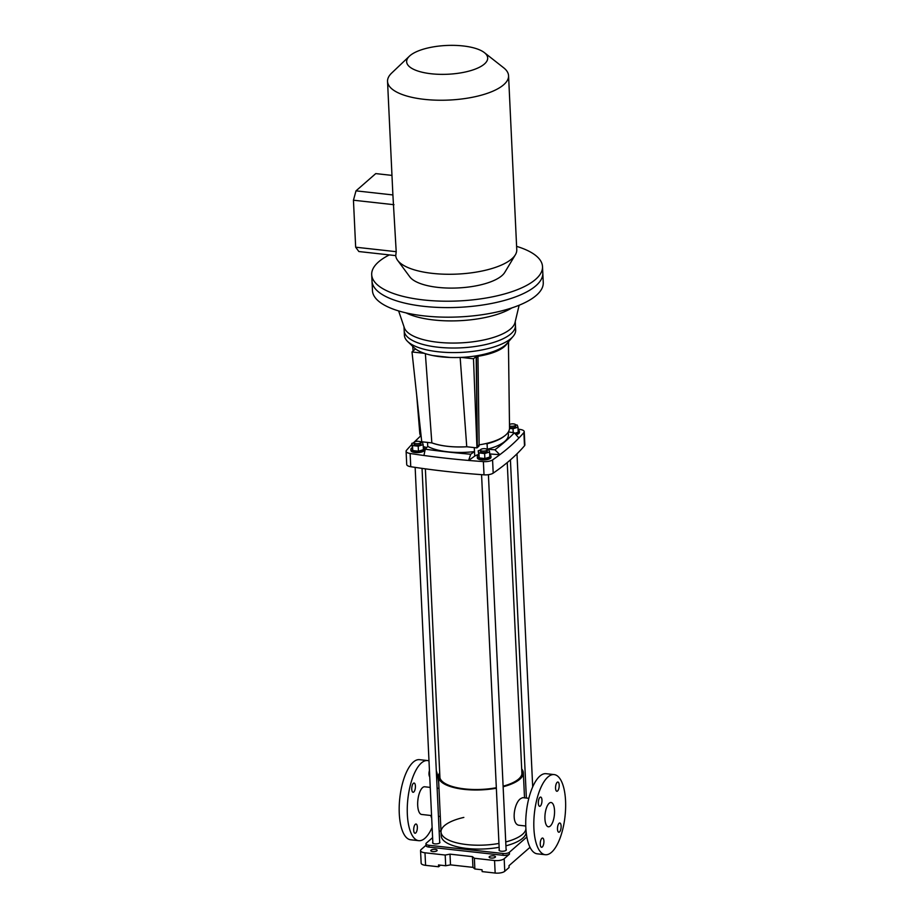 <?xml version="1.0" encoding="UTF-8"?>
<svg xmlns="http://www.w3.org/2000/svg" width="919" height="919" viewBox="0 0 919 919"><rect width="100%" height="100%" fill="white"/><g stroke="black" fill="none" stroke-linecap="round" stroke-linejoin="round"><path stroke-width="1.38" d="M426.002 845.285L421.143 849.535A7.329 2.608 -2.7 0 0 420.557 850.626A7.329 2.608 -2.7 0 0 424.992 852.798L445.198 855.038L450 854.153L472.435 856.634L474.365 858.266L474.87 868.983L482.05 869.788L482.142 871.603L495.157 873.05A7.329 2.608 -2.7 0 0 504.761 871.281L509.08 867.513L508.988 865.687L530.01 847.318M420.557 850.626L421.143 863.171A7.329 2.608 -2.7 0 0 425.589 865.342L438.604 866.778L438.512 864.951L445.704 865.755L450.505 864.871L472.94 867.352L474.87 868.983M440.442 865.17L438.604 866.778M493.549 855.865A3.171 1.126 177.3 0 1 495.479 856.795A3.171 1.126 177.3 0 1 492.366 858.082A3.171 1.126 177.3 0 1 489.138 857.105A3.171 1.126 177.3 0 1 493.549 855.865M435.215 849.397A3.171 1.126 177.3 0 1 437.134 850.328A3.171 1.126 177.3 0 1 434.021 851.614A3.171 1.126 177.3 0 1 430.793 850.626A3.171 1.126 177.3 0 1 435.215 849.397M474.365 858.266L494.56 860.506A7.329 2.608 -2.7 0 0 504.175 858.737L509.448 854.13A4.882 1.735 -2.7 0 1 503.038 855.302L428.989 847.1A4.882 1.735 -2.7 0 1 426.025 845.652L425.934 843.826A4.882 1.735 -2.7 0 0 428.897 845.273L502.957 853.487A4.882 1.735 -2.7 0 0 509.356 852.304L526.851 837.014M440.948 830.328L439.179 831.867M432.608 837.623L426.336 843.102A4.882 1.735 -2.7 0 0 425.934 843.826M445.198 855.038L445.704 865.755M450 854.153L450.505 864.871M472.435 856.634L472.94 867.352M439.661 841.965A3.665 1.298 177.3 0 1 439.925 842.424A3.665 1.298 177.3 0 1 439.627 842.964A3.665 1.298 177.3 0 1 435.56 843.906A3.665 1.298 177.3 0 1 432.608 842.769A3.665 1.298 177.3 0 1 432.826 842.286M506.082 849.328A3.665 1.298 177.3 0 1 506.346 849.788A3.665 1.298 177.3 0 1 506.047 850.328A3.665 1.298 177.3 0 1 501.981 851.27A3.665 1.298 177.3 0 1 499.028 850.132A3.665 1.298 177.3 0 1 499.247 849.65M496.352 788.226A42.504 15.095 177.3 0 1 438.432 776.808L441.028 832.005A42.504 15.095 177.3 0 0 498.96 843.435A42.504 15.095 177.3 0 1 441.028 832.005L441.212 835.876A42.504 15.095 -2.7 0 0 499.132 847.307M505.909 845.825A42.504 15.095 -2.7 0 0 526.127 831.879L526.105 831.523M525.898 828.949A42.504 15.095 177.3 0 1 505.737 841.953A42.504 15.095 177.3 0 0 525.898 828.949M441.028 832.005A42.504 15.095 177.3 0 1 463.831 817.416M521.693 768.939A42.504 15.095 177.3 0 1 523.336 772.799A42.504 15.095 177.3 0 1 503.13 786.756M438.432 776.808A42.504 15.095 177.3 0 1 439.707 772.81M528.839 798.324L522.681 797.646L520.843 798.519C513.813 802.62 510.723 825.216 519.614 825.319L525.771 826.009M496.329 787.721A41.16 14.612 177.3 0 1 464.727 788.916A41.16 14.612 177.3 0 1 439.764 776.739A41.16 14.612 177.3 0 1 439.833 775.613M521.82 771.742A41.16 14.612 177.3 0 1 521.992 772.856A41.16 14.612 177.3 0 1 503.107 786.193M430.241 787.399L424.704 786.779A13.923 5.319 96.3 0 0 422.556 787.617A13.923 5.319 96.3 0 0 417.685 802.758A13.923 5.319 96.3 0 0 421.637 814.464L431.562 815.567M545.289 854.716L537.213 853.82A40.31 15.382 -83.7 0 1 526.357 812.063A40.31 15.382 -83.7 0 1 546.093 773.695L554.168 774.591A40.31 15.382 -83.7 0 1 565.553 800.828A40.31 15.382 -83.7 0 1 545.289 854.716A40.31 15.382 -83.7 0 1 534.433 812.959A40.31 15.382 -83.7 0 1 554.168 774.591M554.525 810.466A12.211 4.664 96.3 0 0 551.078 802.517A12.211 4.664 96.3 0 0 544.933 818.84A12.211 4.664 96.3 0 0 548.379 826.79A12.211 4.664 96.3 0 0 554.525 810.466M559.51 831.948A4.641 1.769 96.3 0 0 561.13 826.893A4.641 1.769 96.3 0 0 559.82 822.999A4.641 1.769 96.3 0 0 557.546 827.41A4.641 1.769 96.3 0 0 558.798 832.223A4.641 1.769 96.3 0 0 559.51 831.948M540.257 844.251A4.641 1.769 96.3 0 0 541.567 847.272A4.641 1.769 96.3 0 0 542.29 846.996A4.641 1.769 96.3 0 0 543.91 841.953A4.641 1.769 96.3 0 0 542.589 838.048A4.641 1.769 96.3 0 0 540.257 844.251M539.947 797.359A4.641 1.769 96.3 0 0 538.327 802.402A4.641 1.769 96.3 0 0 539.637 806.308A4.641 1.769 96.3 0 0 541.911 801.885A4.641 1.769 96.3 0 0 540.659 797.083A4.641 1.769 96.3 0 0 539.947 797.359M559.2 785.056A4.641 1.769 96.3 0 0 557.89 782.035A4.641 1.769 96.3 0 0 555.616 786.446A4.641 1.769 96.3 0 0 556.868 791.259A4.641 1.769 96.3 0 0 559.2 785.056M438.708 782.85A40.31 15.382 96.3 0 0 436.295 770.719M428.989 760.886A40.31 15.382 96.3 0 0 427.611 760.564A40.31 15.382 96.3 0 0 407.875 798.921A40.31 15.382 96.3 0 0 418.731 840.678A40.31 15.382 96.3 0 0 432.125 827.445M427.611 760.564L419.535 759.668A40.31 15.382 96.3 0 0 399.799 798.037A40.31 15.382 96.3 0 0 410.655 839.782L418.731 840.678M430.942 815.498A4.641 1.769 96.3 0 0 431.677 817.864M415.319 824.297A4.641 1.769 96.3 0 0 413.699 830.225A4.641 1.769 96.3 0 0 415.009 833.246A4.641 1.769 96.3 0 0 417.283 828.823A4.641 1.769 96.3 0 0 416.031 824.021A4.641 1.769 96.3 0 0 415.319 824.297M413.389 783.333A4.641 1.769 96.3 0 0 411.758 788.376A4.641 1.769 96.3 0 0 413.079 792.281A4.641 1.769 96.3 0 0 415.354 787.859A4.641 1.769 96.3 0 0 414.101 783.045A4.641 1.769 96.3 0 0 413.389 783.333M429.437 770.478A4.641 1.769 96.3 0 0 429.747 776.888M404.004 326.762L404.188 330.725A55.691 19.781 -2.7 0 0 460.752 347.853A55.691 19.781 -2.7 0 0 515.444 325.475A55.691 19.781 -2.7 0 1 460.752 347.853A55.691 19.781 -2.7 0 1 404.188 330.725L404.394 335.286A55.691 19.781 -2.7 0 0 407.599 341.443L414.113 347.704A49.132 17.45 -2.7 0 0 415.503 348.887A49.132 17.45 -2.7 0 0 424.417 353.333A49.132 17.45 -2.7 0 0 432.803 355.55A49.132 17.45 -2.7 0 0 450.08 357.457L432.803 355.55M485.393 443.67A10.752 3.814 177.3 0 1 487.047 443.739L487.093 443.739A43.48 15.439 177.3 0 0 504.405 436.043M431.941 442.901C441.281 446.163 452.883 447.45 466.749 446.76L466.852 446.772A43.48 15.439 177.3 0 1 431.838 442.889L425.359 353.643M450.08 357.457A49.132 17.45 -2.7 0 0 461.074 357.399A49.132 17.45 -2.7 0 0 476.995 355.71A49.132 17.45 -2.7 0 0 507.162 343.327L513.055 336.469A55.691 19.781 -2.7 0 0 515.662 330.036L515.26 321.512M411.838 444.968L411.815 444.52A402.556 142.95 -2.7 0 0 411.413 444.899A402.556 142.95 -2.7 0 0 406.451 450.367A7.811 2.78 -2.7 0 0 406.095 451.263A7.811 2.78 -2.7 0 0 410.127 453.481A402.556 142.95 -2.7 0 0 423.935 455.491A402.556 142.95 -2.7 0 0 468.61 460.442A402.556 142.95 -2.7 0 0 483.383 461.602A7.811 2.78 -2.7 0 0 492.573 459.914A402.556 142.95 -2.7 0 0 499.821 454.698A402.556 142.95 -2.7 0 0 518.913 438.018A402.556 142.95 -2.7 0 0 523.876 432.562A7.811 2.78 -2.7 0 0 524.232 431.666A7.811 2.78 -2.7 0 0 520.188 429.449A402.556 142.95 -2.7 0 0 518.063 429.116M406.095 451.263L406.715 464.486A7.811 2.78 -2.7 0 0 410.759 466.714A402.556 142.95 -2.7 0 0 484.014 474.836A7.811 2.78 -2.7 0 0 493.193 473.147A402.556 142.95 -2.7 0 0 524.496 445.784A7.811 2.78 -2.7 0 0 524.864 444.899L524.232 431.666M420.707 435.905A397.674 141.216 -2.7 0 0 419.891 436.663L415.56 440.787A402.556 142.95 -2.7 0 0 413.401 442.889M508.368 431.919L514.341 432.815L518.913 438.018M423.935 455.491L425.256 449.196L427.737 446.404L427.542 442.418M423.268 446.68A10.752 3.814 177.3 0 1 426.623 447.656M422.556 441.867L420.121 441.671M417.605 441.292L415.549 440.994L414.469 442.016M489.678 453.94L499.821 454.698L494.916 449.793L487.346 449.219L487.093 443.739L487.334 449.69M474.284 447.599L474.48 451.585L470.723 454.239L468.61 460.442L474.709 456.134A10.752 3.814 177.3 0 1 478.374 454.572M425.256 449.196A397.674 141.216 -2.7 0 0 470.723 454.239M474.48 451.585A43.48 15.439 177.3 0 1 427.737 446.404M494.916 449.793A397.674 141.216 -2.7 0 0 514.341 432.815M508.253 432.102L508.379 434.848A43.48 15.439 177.3 0 1 487.346 449.219M419.891 436.663A397.674 141.216 -2.7 0 0 415.549 440.994M499.476 348.91L499.465 349.668M508.506 348.45L508.586 341.661M407.599 341.443A55.691 19.781 -2.7 0 0 460.959 352.414A55.691 19.781 -2.7 0 0 513.055 336.469M424.417 353.333L411.999 351.954L421.741 441.775L431.838 442.889M479.04 444.911L479.052 446.048L476.95 447.898L473.492 358.766L476.995 355.71M466.852 446.772L476.95 447.898M411.999 351.954L415.503 348.887M477.903 356.181L477.891 355.55M460.155 357.434L466.749 446.76M461.074 357.399L473.492 358.766M476.444 357.629L477.306 446.152L476.168 357.594L477.972 356.285L479.121 444.853A48.121 17.714 -0.7 0 0 509.528 427.955L508.414 341.857M477.972 356.285A48.121 17.714 -0.7 0 0 507.426 343.017M477.581 446.197L479.121 444.853M476.168 357.594L477.754 356.204A47.822 17.61 -0.7 0 0 506.415 344.12M484.382 52.624L503.635 67.765A60.574 21.516 177.3 0 1 508.563 75.714A60.574 21.516 177.3 0 1 453.458 99.792A60.574 21.516 177.3 0 1 388.323 84.502A60.574 21.516 177.3 0 1 387.542 81.412A60.574 21.516 177.3 0 1 391.689 73.038L409.437 56.162A40.551 14.394 177.3 0 1 463.084 45.95A40.551 14.394 177.3 0 1 484.382 52.624A40.551 14.394 177.3 0 1 447.84 74.244A40.551 14.394 177.3 0 1 409.437 56.162M397.617 260.341A60.574 21.516 -2.7 0 0 432.47 273.38A60.574 21.516 -2.7 0 0 515.364 254.781L504.772 272.38A48.856 17.346 -2.7 0 1 437.926 287.383A48.856 17.346 -2.7 0 1 409.817 276.86L397.617 260.341A60.574 21.516 -2.7 0 1 396.526 258.538A60.574 21.516 -2.7 0 1 395.756 255.62L396.204 251.691L392.895 194.943A60.574 21.516 177.3 0 1 392.884 194.782L387.542 81.412M515.364 254.781A60.574 21.516 -2.7 0 0 516.765 249.75L508.563 75.714M389.346 254.908A85.49 30.361 -2.7 0 0 371.701 274.643L372.011 281.03A85.49 30.361 -2.7 0 0 458.834 307.337A85.49 30.361 -2.7 0 0 542.807 272.977L543.255 282.558A85.49 30.361 -2.7 0 1 459.293 316.917A85.49 30.361 -2.7 0 1 372.459 290.611L372.011 281.03A85.49 30.361 -2.7 0 0 423.843 306.337A85.49 30.361 -2.7 0 0 542.807 272.977L542.509 266.59A85.49 30.361 -2.7 0 0 516.604 246.361M371.701 274.643A85.49 30.361 -2.7 0 0 423.544 299.95A85.49 30.361 -2.7 0 0 542.509 266.59M396.204 251.691L355.664 247.2L353.447 200.216L393.987 204.707M395.756 255.62L358.858 251.53L355.664 247.2M391.965 175.391L375.756 173.599L355.998 190.853L392.895 194.943M355.998 190.853L353.447 200.216M398.616 310.921L404.337 327.75A55.691 19.781 -2.7 0 0 460.511 342.89A55.691 19.781 -2.7 0 0 515.019 322.535L519.132 305.234M406.037 312.874A62.779 22.297 -2.7 0 0 511.917 307.888M413.987 442.705L411.769 443.395L412.505 445.554L418.202 446.186L423.165 444.658L422.43 442.498L420.81 442.315M411.769 443.395L412.746 450.563L418.444 451.206L423.406 449.678L423.165 444.658M412.505 445.554L412.746 450.563M418.202 446.186L418.444 451.206M413.975 442.682L414.055 444.187A3.423 1.218 -2.7 0 0 417.525 445.233A3.423 1.218 -2.7 0 0 420.879 443.866L420.81 442.361A3.423 1.218 177.3 0 1 417.456 443.728A3.423 1.218 177.3 0 1 413.975 442.682A3.423 1.218 177.3 0 1 418.742 441.35A3.423 1.218 177.3 0 1 420.81 442.361M423.303 447.415A6.835 2.424 177.3 0 1 424.532 448.713L424.589 449.862A6.835 2.424 177.3 0 1 417.869 452.607A6.835 2.424 177.3 0 1 410.931 450.505L410.873 449.368A6.835 2.424 177.3 0 1 411.988 447.944M424.532 448.713A6.835 2.424 177.3 0 1 417.823 451.47A6.835 2.424 177.3 0 1 410.873 449.368M480.407 450.069L478.19 450.758L478.925 452.918L484.635 453.549L489.586 452.022L488.851 449.862L487.231 449.678M478.19 450.758L479.167 457.926L484.864 458.558L489.827 457.042L489.586 452.022M478.925 452.918L479.167 457.926M484.635 453.549L484.864 458.558M480.407 450.046L480.476 451.551A3.423 1.218 -2.7 0 0 483.945 452.596A3.423 1.218 -2.7 0 0 487.3 451.229L487.231 449.724A3.423 1.218 177.3 0 1 483.876 451.091A3.423 1.218 177.3 0 1 480.407 450.046A3.423 1.218 177.3 0 1 485.163 448.713A3.423 1.218 177.3 0 1 487.231 449.724M489.724 454.779A6.835 2.424 177.3 0 1 490.953 456.077L491.01 457.225A6.835 2.424 177.3 0 1 484.29 459.971A6.835 2.424 177.3 0 1 477.352 457.869L477.294 456.732A6.835 2.424 177.3 0 1 478.408 455.307M490.953 456.077A6.835 2.424 177.3 0 1 484.244 458.834A6.835 2.424 177.3 0 1 477.294 456.732M509.517 428.357L513.02 428.748L517.971 427.22L517.236 425.06L515.616 424.877M513.02 428.748L513.204 432.642M514.766 433.297L518.213 432.229L517.971 427.22M509.517 427.415A3.423 1.218 -2.7 0 0 513.365 427.691A3.423 1.218 -2.7 0 0 515.697 426.427L515.616 424.923A3.423 1.218 177.3 0 1 513.33 426.175A3.423 1.218 177.3 0 1 509.494 425.934M518.109 429.977A6.835 2.424 177.3 0 1 519.35 431.275L519.396 432.424A6.835 2.424 177.3 0 1 516.007 434.698M519.35 431.275A6.835 2.424 177.3 0 1 515.157 433.734M509.482 424.463A3.423 1.218 177.3 0 1 513.549 423.9A3.423 1.218 177.3 0 1 515.616 424.923M416.675 395.009L419.776 433.171A48.121 16.439 -4.6 0 0 421.189 436.605M414.687 348.221A48.121 16.439 -4.6 0 0 415.445 348.944M494.56 860.506L495.157 873.05M509.356 852.304L509.448 854.13M504.175 858.737L504.761 871.281M424.992 852.798L425.589 865.342M502.957 853.487L503.038 855.302M428.897 845.273L428.989 847.1M410.127 453.481L410.759 466.714M483.383 461.602L484.014 474.836M492.573 459.914L493.193 473.147M523.876 432.562L524.496 445.784M422.66 443.176L422.602 441.867M474.709 456.134L474.307 447.599M523.336 772.799L524.519 797.853M438.443 816.325L440.304 816.531M437.122 788.157L438.972 788.364M425.371 468.828L439.948 777.853M507.242 462.579L521.923 773.993M415.147 467.38L432.872 843.228M422.039 468.368L439.707 842.907M481.567 474.652L499.293 850.592M488.414 474.675L506.128 850.27M510.424 459.879L526.369 798.06M516.983 453.825L532.698 786.928M412.723 346.371L413.102 351.001"/></g></svg>
